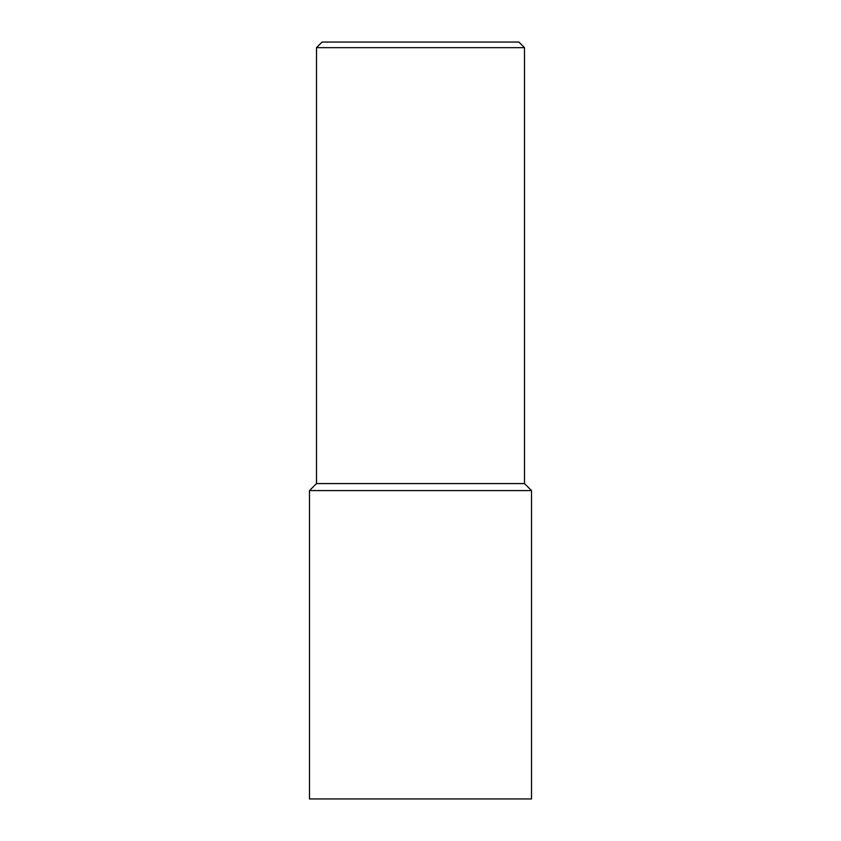 <?xml version="1.0" encoding="UTF-8"?>
<svg xmlns="http://www.w3.org/2000/svg" width="841" height="841" viewBox="0 0 841 841"><rect width="100%" height="100%" fill="white"/><g stroke="black" fill="none" stroke-linecap="round" stroke-linejoin="round"><path stroke-width="1.26" d="M316.5 47.653L322.103 42.05L518.897 42.05L524.5 47.653L316.5 47.653L316.5 483.575L309.488 490.587L309.488 798.95L531.512 798.95L531.512 490.587L309.488 490.587M524.5 47.653L524.5 483.575L316.5 483.575M524.5 483.575L531.512 490.587"/></g></svg>
